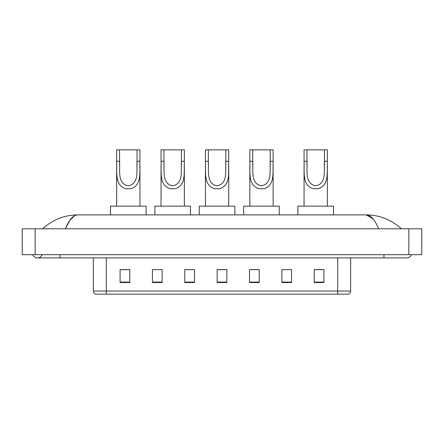 <?xml version="1.0" encoding="UTF-8"?>
<svg xmlns="http://www.w3.org/2000/svg" width="444" height="444" viewBox="0 0 444 444"><rect width="100%" height="100%" fill="white"/><g stroke="black" fill="none" stroke-linecap="round" stroke-linejoin="round"><path stroke-width="0.67" d="M32.606 254.678A5.178 5.178 0 0 0 42.208 254.678A5.178 5.178 0 0 1 32.606 254.678A5.178 5.178 0 0 0 37.407 257.914A5.178 5.178 0 0 1 32.606 254.678M411.394 254.678A5.178 5.178 0 0 1 406.593 257.914A5.178 5.178 0 0 0 411.394 254.678A5.178 5.178 0 0 1 406.593 257.914A5.178 5.178 0 0 0 411.394 254.678M378.61 228.793C374.897 219.658 370.729 215.018 366.1 214.879L77.9 214.879C73.271 215.018 69.103 219.658 65.39 228.793L69.747 220.429L74.537 215.795M35.143 228.793L421.8 228.793L421.8 254.678L22.2 254.678L22.2 228.793L35.143 228.793L35.143 254.678M400.316 227.794L401.415 228.793C391.231 219.625 379.459 214.985 366.1 214.879L373.01 218.82M43.684 227.794L42.585 228.793C52.719 219.641 64.491 215.007 77.9 214.879M337.706 294.156L337.706 291.048L350.649 291.048C350.56 292.602 349.783 293.634 348.318 294.156L95.682 294.156A3.236 3.236 0 0 1 93.351 291.048L93.351 257.914M323.92 282.539L323.92 269.597L314.213 269.597L314.213 282.539L323.92 282.539M291.564 282.539L291.564 269.597L281.857 269.597L281.857 282.539L291.564 282.539M259.207 282.539L259.207 269.597L249.5 269.597L249.5 282.539L259.207 282.539M129.787 282.539L129.787 269.597L120.08 269.597L120.08 282.539L129.787 282.539M162.143 282.539L162.143 269.597L152.436 269.597L152.436 282.539L162.143 282.539M194.5 282.539L194.5 269.597L184.793 269.597L184.793 282.539L194.5 282.539M226.851 282.539L226.851 269.597L217.149 269.597L217.149 282.539L226.851 282.539M331.818 294.156L106.294 294.156L106.294 291.048L337.706 291.048L337.706 257.914M291.564 269.597L281.857 269.663L291.564 269.597M194.5 269.597L184.793 269.663L194.5 269.597M161.039 269.663L162.143 269.663M249.828 269.663L259.207 269.663M226.851 269.663L217.149 269.663M129.787 269.663L120.08 269.663M323.92 269.663L314.213 269.663M119.558 149.844L139.943 149.844L139.943 161.266C139.422 171.917 142.136 185.303 130.819 188.722L125.774 188.722C114.452 185.287 117.172 171.883 116.65 161.266L116.65 149.844L119.558 149.844L119.558 165.013M116.65 161.266L119.558 161.266C120.18 170.435 117.183 183.716 128.233 185.803C139.427 183.849 136.413 170.49 137.035 161.266L137.035 149.844M139.943 161.266L137.035 161.266L137.035 165.063M116.65 165.429L116.65 206.144M139.943 165.451L139.943 206.144M146.093 214.879L146.093 206.144L110.501 206.144L110.501 214.879M163.953 149.844L184.338 149.844L184.338 161.266C183.81 171.917 186.524 185.303 175.208 188.722L170.169 188.722C158.847 185.287 161.566 171.883 161.039 161.266L161.039 149.844L163.953 149.844L163.953 165.013M161.039 161.266L163.953 161.266C164.574 170.435 161.572 183.716 172.627 185.803C183.822 183.849 180.802 170.49 181.424 161.266L181.424 149.844M184.338 161.266L181.424 161.266L181.424 165.063M161.039 165.429L161.039 206.144M184.338 165.451L184.338 206.144M190.487 214.879L190.487 206.144L154.895 206.144L154.895 214.879M208.347 149.844L228.732 149.844L228.732 161.266C228.205 171.917 230.919 185.303 219.602 188.722L214.563 188.722C203.235 185.287 205.961 171.883 205.433 161.266L205.433 149.844L208.347 149.844L208.347 165.013M205.433 161.266L208.347 161.266C208.969 170.435 205.966 183.716 217.016 185.803C228.21 183.849 225.197 170.49 225.818 161.266L225.818 149.844M228.732 161.266L225.818 161.266L225.818 165.063M205.433 165.429L205.433 206.144M228.732 165.451L228.732 206.144M234.876 214.879L234.876 206.144L199.284 206.144L199.284 214.879M252.736 149.844L273.121 149.844L273.121 161.266C272.599 171.917 275.313 185.303 263.997 188.722L258.952 188.722C247.63 185.287 250.355 171.883 249.828 161.266L249.828 149.844L252.736 149.844L252.736 165.013M249.828 161.266L252.736 161.266C253.363 170.435 250.361 183.716 261.411 185.803C272.605 183.849 269.591 170.49 270.213 161.266L270.213 149.844M273.121 161.266L270.213 161.266L270.213 165.063M249.828 165.429L249.828 206.144M273.121 165.451L273.121 206.144M279.27 214.879L279.27 206.144L243.678 206.144L243.678 214.879M306.965 149.844L327.35 149.844L327.35 161.266C326.828 171.917 329.542 185.303 318.226 188.722L313.181 188.722C301.859 185.287 304.584 171.883 304.057 161.266L304.057 149.844L306.965 149.844L306.965 165.013M304.057 161.266L306.965 161.266C307.592 170.435 304.59 183.716 315.64 185.803C326.834 183.849 323.82 170.49 324.442 161.266L324.442 149.844M327.35 161.266L324.442 161.266L324.442 165.063M304.057 165.429L304.057 206.144M327.35 165.451L327.35 206.144M333.5 214.879L333.5 206.144L297.907 206.144L297.907 214.879M383.943 254.678L383.943 257.914L406.593 257.914M60.057 254.678L60.057 257.914L383.943 257.914M408.857 228.793L408.857 254.678M93.351 291.048L106.294 291.048L106.294 257.914M226.851 282.09L217.149 282.09M194.5 282.09L184.793 282.09M162.143 282.09L152.436 282.09M129.787 282.09L120.08 282.09M259.207 282.09L249.5 282.09M291.564 282.09L281.857 282.09M323.92 282.09L314.213 282.09M125.774 188.722L130.819 188.722M170.169 188.722L175.208 188.722M214.563 188.722L219.602 188.722M258.952 188.722L263.997 188.722M313.181 188.722L318.226 188.722M60.057 257.914L37.407 257.914M350.649 291.048L350.649 257.914"/></g></svg>
